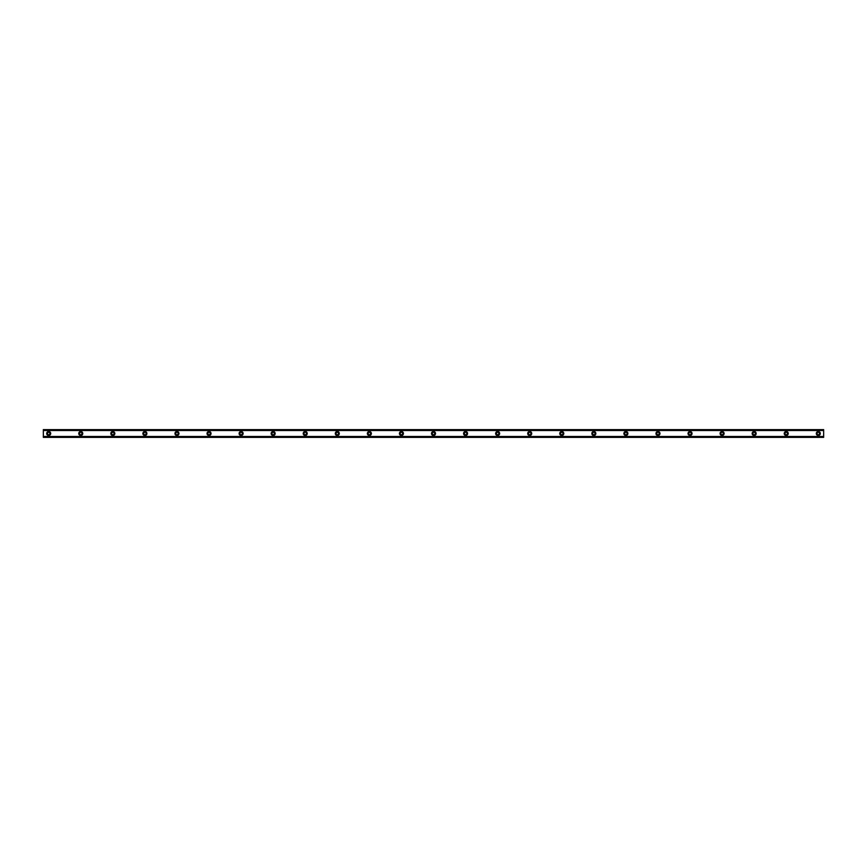 <?xml version="1.0" encoding="UTF-8"?>
<svg xmlns="http://www.w3.org/2000/svg" width="867" height="867" viewBox="0 0 867 867"><rect width="100%" height="100%" fill="white"/><g stroke="black" fill="none" stroke-linecap="round" stroke-linejoin="round"><path stroke-width="1.3" d="M48.693 434.703A1.203 1.203 0 0 1 47.49 433.5A1.203 1.203 0 0 1 48.693 432.297A1.203 1.203 0 0 1 49.896 433.5A1.203 1.203 0 0 1 48.693 434.703M818.307 434.703A1.203 1.203 0 0 1 817.104 433.5A1.203 1.203 0 0 1 818.307 432.297A1.203 1.203 0 0 1 819.51 433.5A1.203 1.203 0 0 1 818.307 434.703M786.239 434.703A1.203 1.203 0 0 1 785.036 433.5A1.203 1.203 0 0 1 786.239 432.297A1.203 1.203 0 0 1 787.442 433.5A1.203 1.203 0 0 1 786.239 434.703M754.171 434.703A1.203 1.203 0 0 1 752.968 433.5A1.203 1.203 0 0 1 754.171 432.297A1.203 1.203 0 0 1 755.374 433.5A1.203 1.203 0 0 1 754.171 434.703M722.103 434.703A1.203 1.203 0 0 1 720.9 433.5A1.203 1.203 0 0 1 722.103 432.297A1.203 1.203 0 0 1 723.306 433.5A1.203 1.203 0 0 1 722.103 434.703M690.034 434.703A1.203 1.203 0 0 1 688.832 433.5A1.203 1.203 0 0 1 690.034 432.297A1.203 1.203 0 0 1 691.237 433.5A1.203 1.203 0 0 1 690.034 434.703M657.966 434.703A1.203 1.203 0 0 1 656.763 433.5A1.203 1.203 0 0 1 657.966 432.297A1.203 1.203 0 0 1 659.169 433.5A1.203 1.203 0 0 1 657.966 434.703M625.898 434.703A1.203 1.203 0 0 1 624.695 433.5A1.203 1.203 0 0 1 625.898 432.297A1.203 1.203 0 0 1 627.101 433.5A1.203 1.203 0 0 1 625.898 434.703M593.841 434.703A1.203 1.203 0 0 1 592.638 433.5A1.203 1.203 0 0 1 593.841 432.297A1.203 1.203 0 0 1 595.033 433.5A1.203 1.203 0 0 1 593.841 434.703M561.773 434.703A1.203 1.203 0 0 1 560.57 433.5A1.203 1.203 0 0 1 561.773 432.297A1.203 1.203 0 0 1 562.976 433.5A1.203 1.203 0 0 1 561.773 434.703M529.704 434.703A1.203 1.203 0 0 1 528.502 433.5A1.203 1.203 0 0 1 529.704 432.297A1.203 1.203 0 0 1 530.907 433.5A1.203 1.203 0 0 1 529.704 434.703M497.636 434.703A1.203 1.203 0 0 1 496.433 433.5A1.203 1.203 0 0 1 497.636 432.297A1.203 1.203 0 0 1 498.839 433.5A1.203 1.203 0 0 1 497.636 434.703M465.568 434.703A1.203 1.203 0 0 1 464.365 433.5A1.203 1.203 0 0 1 465.568 432.297A1.203 1.203 0 0 1 466.771 433.5A1.203 1.203 0 0 1 465.568 434.703M433.5 434.703A1.203 1.203 0 0 1 432.297 433.5A1.203 1.203 0 0 1 433.5 432.297A1.203 1.203 0 0 1 434.703 433.5A1.203 1.203 0 0 1 433.5 434.703M401.432 434.703A1.203 1.203 0 0 1 400.229 433.5A1.203 1.203 0 0 1 401.432 432.297A1.203 1.203 0 0 1 402.635 433.5A1.203 1.203 0 0 1 401.432 434.703M369.364 434.703A1.203 1.203 0 0 1 368.161 433.5A1.203 1.203 0 0 1 369.364 432.297A1.203 1.203 0 0 1 370.567 433.5A1.203 1.203 0 0 1 369.364 434.703M337.296 434.703A1.203 1.203 0 0 1 336.093 433.5A1.203 1.203 0 0 1 337.296 432.297A1.203 1.203 0 0 1 338.498 433.5A1.203 1.203 0 0 1 337.296 434.703M305.227 434.703A1.203 1.203 0 0 1 304.024 433.5A1.203 1.203 0 0 1 305.227 432.297A1.203 1.203 0 0 1 306.43 433.5A1.203 1.203 0 0 1 305.227 434.703M273.159 434.703A1.203 1.203 0 0 1 271.967 433.5A1.203 1.203 0 0 1 273.159 432.297A1.203 1.203 0 0 1 274.362 433.5A1.203 1.203 0 0 1 273.159 434.703M241.102 434.703A1.203 1.203 0 0 1 239.899 433.5A1.203 1.203 0 0 1 241.102 432.297A1.203 1.203 0 0 1 242.305 433.5A1.203 1.203 0 0 1 241.102 434.703M209.034 434.703A1.203 1.203 0 0 1 207.831 433.5A1.203 1.203 0 0 1 209.034 432.297A1.203 1.203 0 0 1 210.237 433.5A1.203 1.203 0 0 1 209.034 434.703M176.966 434.703A1.203 1.203 0 0 1 175.763 433.5A1.203 1.203 0 0 1 176.966 432.297A1.203 1.203 0 0 1 178.168 433.5A1.203 1.203 0 0 1 176.966 434.703M144.897 434.703A1.203 1.203 0 0 1 143.694 433.5A1.203 1.203 0 0 1 144.897 432.297A1.203 1.203 0 0 1 146.1 433.5A1.203 1.203 0 0 1 144.897 434.703M112.829 434.703A1.203 1.203 0 0 1 111.626 433.5A1.203 1.203 0 0 1 112.829 432.297A1.203 1.203 0 0 1 114.032 433.5A1.203 1.203 0 0 1 112.829 434.703M80.761 434.703A1.203 1.203 0 0 1 79.558 433.5A1.203 1.203 0 0 1 80.761 432.297A1.203 1.203 0 0 1 81.964 433.5A1.203 1.203 0 0 1 80.761 434.703M48.693 431.495A2.005 2.005 0 0 0 46.688 433.5A2.005 2.005 0 0 0 48.693 435.505A2.005 2.005 0 0 0 50.698 433.5A2.005 2.005 0 0 0 48.693 431.495M818.307 431.495A2.005 2.005 0 0 0 816.302 433.5A2.005 2.005 0 0 0 818.307 435.505A2.005 2.005 0 0 0 820.312 433.5A2.005 2.005 0 0 0 818.307 431.495M786.239 431.495A2.005 2.005 0 0 0 784.234 433.5A2.005 2.005 0 0 0 786.239 435.505A2.005 2.005 0 0 0 788.244 433.5A2.005 2.005 0 0 0 786.239 431.495M754.171 431.495A2.005 2.005 0 0 0 752.166 433.5A2.005 2.005 0 0 0 754.171 435.505A2.005 2.005 0 0 0 756.176 433.5A2.005 2.005 0 0 0 754.171 431.495M722.103 431.495A2.005 2.005 0 0 0 720.098 433.5A2.005 2.005 0 0 0 722.103 435.505A2.005 2.005 0 0 0 724.108 433.5A2.005 2.005 0 0 0 722.103 431.495M690.034 431.495A2.005 2.005 0 0 0 688.03 433.5A2.005 2.005 0 0 0 690.034 435.505A2.005 2.005 0 0 0 692.039 433.5A2.005 2.005 0 0 0 690.034 431.495M657.966 431.495A2.005 2.005 0 0 0 655.961 433.5A2.005 2.005 0 0 0 657.966 435.505A2.005 2.005 0 0 0 659.971 433.5A2.005 2.005 0 0 0 657.966 431.495M625.898 431.495A2.005 2.005 0 0 0 623.893 433.5A2.005 2.005 0 0 0 625.898 435.505A2.005 2.005 0 0 0 627.903 433.5A2.005 2.005 0 0 0 625.898 431.495M593.841 431.495A2.005 2.005 0 0 0 591.836 433.5A2.005 2.005 0 0 0 593.841 435.505A2.005 2.005 0 0 0 595.835 433.5A2.005 2.005 0 0 0 593.841 431.495M561.773 431.495A2.005 2.005 0 0 0 559.768 433.5A2.005 2.005 0 0 0 561.773 435.505A2.005 2.005 0 0 0 563.778 433.5A2.005 2.005 0 0 0 561.773 431.495M529.704 431.495A2.005 2.005 0 0 0 527.7 433.5A2.005 2.005 0 0 0 529.704 435.505A2.005 2.005 0 0 0 531.709 433.5A2.005 2.005 0 0 0 529.704 431.495M497.636 431.495A2.005 2.005 0 0 0 495.631 433.5A2.005 2.005 0 0 0 497.636 435.505A2.005 2.005 0 0 0 499.641 433.5A2.005 2.005 0 0 0 497.636 431.495M465.568 431.495A2.005 2.005 0 0 0 463.563 433.5A2.005 2.005 0 0 0 465.568 435.505A2.005 2.005 0 0 0 467.573 433.5A2.005 2.005 0 0 0 465.568 431.495M433.5 431.495A2.005 2.005 0 0 0 431.495 433.5A2.005 2.005 0 0 0 433.5 435.505A2.005 2.005 0 0 0 435.505 433.5A2.005 2.005 0 0 0 433.5 431.495M401.432 431.495A2.005 2.005 0 0 0 399.427 433.5A2.005 2.005 0 0 0 401.432 435.505A2.005 2.005 0 0 0 403.437 433.5A2.005 2.005 0 0 0 401.432 431.495M369.364 431.495A2.005 2.005 0 0 0 367.359 433.5A2.005 2.005 0 0 0 369.364 435.505A2.005 2.005 0 0 0 371.369 433.5A2.005 2.005 0 0 0 369.364 431.495M337.296 431.495A2.005 2.005 0 0 0 335.291 433.5A2.005 2.005 0 0 0 337.296 435.505A2.005 2.005 0 0 0 339.3 433.5A2.005 2.005 0 0 0 337.296 431.495M305.227 431.495A2.005 2.005 0 0 0 303.222 433.5A2.005 2.005 0 0 0 305.227 435.505A2.005 2.005 0 0 0 307.232 433.5A2.005 2.005 0 0 0 305.227 431.495M273.159 431.495A2.005 2.005 0 0 0 271.165 433.5A2.005 2.005 0 0 0 273.159 435.505A2.005 2.005 0 0 0 275.164 433.5A2.005 2.005 0 0 0 273.159 431.495M241.102 431.495A2.005 2.005 0 0 0 239.097 433.5A2.005 2.005 0 0 0 241.102 435.505A2.005 2.005 0 0 0 243.107 433.5A2.005 2.005 0 0 0 241.102 431.495M209.034 431.495A2.005 2.005 0 0 0 207.029 433.5A2.005 2.005 0 0 0 209.034 435.505A2.005 2.005 0 0 0 211.039 433.5A2.005 2.005 0 0 0 209.034 431.495M176.966 431.495A2.005 2.005 0 0 0 174.961 433.5A2.005 2.005 0 0 0 176.966 435.505A2.005 2.005 0 0 0 178.97 433.5A2.005 2.005 0 0 0 176.966 431.495M144.897 431.495A2.005 2.005 0 0 0 142.892 433.5A2.005 2.005 0 0 0 144.897 435.505A2.005 2.005 0 0 0 146.902 433.5A2.005 2.005 0 0 0 144.897 431.495M112.829 431.495A2.005 2.005 0 0 0 110.824 433.5A2.005 2.005 0 0 0 112.829 435.505A2.005 2.005 0 0 0 114.834 433.5A2.005 2.005 0 0 0 112.829 431.495M80.761 431.495A2.005 2.005 0 0 0 78.756 433.5A2.005 2.005 0 0 0 80.761 435.505A2.005 2.005 0 0 0 82.766 433.5A2.005 2.005 0 0 0 80.761 431.495M43.35 430.39L823.65 430.39L823.65 429.62L43.35 429.62L43.35 430.444L823.65 430.39M823.65 437.38L43.35 437.38M823.65 430.444L823.65 436.556L43.35 436.556L43.35 437.261M823.65 437.261L823.65 436.61L43.35 436.61L823.65 436.556M43.35 436.556L43.35 430.444M43.35 429.62L823.65 429.62M823.65 436.491L43.35 436.491M43.35 430.509L823.65 430.509M43.35 429.739L823.65 429.739"/></g></svg>
